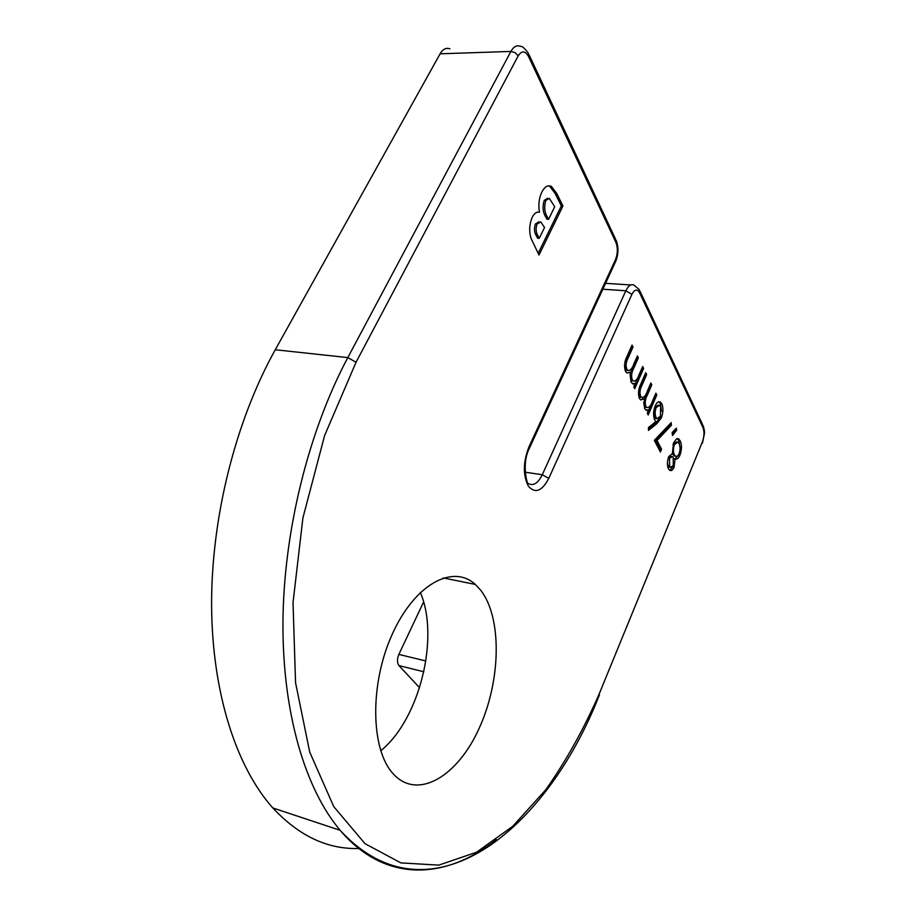 <?xml version="1.0" encoding="UTF-8"?>
<svg xmlns="http://www.w3.org/2000/svg" width="916" height="916" viewBox="0 0 916 916"><rect width="100%" height="100%" fill="white"/><g stroke="black" fill="none" stroke-linecap="round" stroke-linejoin="round"><path stroke-width="1.37" d="M380.713 750.777C419.608 719.472 439.84 637.181 420.318 592.446M496.403 839.686C446.046 879.532 385.418 883.734 340.18 830.32C305.44 789.294 282.494 713.541 282.941 622.651C283.571 531.795 308.417 431.493 347.817 357.595L510.899 51.433L440.115 53.804L275.269 349.752C235.595 420.948 211.23 517.563 211.596 605.499C212.146 693.458 236.534 767.333 272.831 807.958C299.12 836.125 327.962 849.636 359.37 848.468M440.115 53.804C442.897 49.109 446.161 47.46 449.893 48.834M642.677 366.526L643.605 368.415L634.742 388.682L633.78 386.815L635.338 383.277L633.002 384.033L630.918 381.903L630.586 372.056L626.819 372.915L625.479 371.301C623.876 366.411 624.426 361.373 627.105 356.187L632.029 345.103L633.002 347.061L628.09 358.145C626.017 361.866 625.582 365.518 626.773 369.102L627.826 370.396C630.185 370.877 632.212 368.679 633.918 363.812L637.399 355.912L638.349 357.835L633.803 368.163C631.605 372.045 631.067 375.892 632.2 379.728L633.196 380.942C635.395 381.525 637.318 379.556 638.944 375.033L642.677 366.526M655.902 393.182L656.806 394.979L648.207 414.971L647.303 413.185L648.803 409.692L646.547 410.494L644.566 408.502L644.269 398.929L640.593 399.857L639.368 398.357C637.845 393.674 638.383 388.762 640.971 383.632L645.734 372.709L646.662 374.575L641.91 385.499C639.906 389.185 639.482 392.746 640.605 396.193L641.578 397.384C643.856 397.842 645.826 395.655 647.486 390.823L650.864 383.025L651.78 384.869L647.372 395.048C645.242 398.884 644.715 402.651 645.791 406.338L646.719 407.46C648.837 408.021 650.692 406.051 652.295 401.563L655.902 393.182M661.283 417.994L656.829 423.707L648.505 430.394L648.448 427.554L655.822 421.646L654.688 419.883C653.062 415.875 653.234 411.227 655.18 405.948C656.829 402.33 658.57 401.048 660.425 402.078L661.833 403.819C663.447 407.929 663.264 412.658 661.283 417.994L659.852 417.822L655.398 423.535L648.482 429.089M480.774 590.305L475.29 584.419C452.962 563.764 414.627 584.133 392.163 634.41C369.434 684.424 370.648 750.193 393.445 774.077C417.845 800.607 457.771 776.173 479.183 728.266C500.972 680.68 502.243 618.048 480.774 590.305M668.462 468.832C667.008 465.511 667.088 461.446 668.691 456.649L672.378 453.66L673.535 442.966L676.546 438.867L678.676 438.879L680.21 440.882C681.985 444.775 681.882 449.573 679.912 455.263C678.401 458.504 676.787 459.729 675.069 458.95L674.073 467.263C672.653 470.229 671.176 471.225 669.642 470.286L668.462 468.832M676.386 428.138L676.684 430.176L672.516 435.466L672.149 432.547L676.386 428.138M657.024 440.447L661.558 449.218L660.379 452L654.333 440.344L671.176 422.654L671.428 425.276L657.024 440.447L655.604 440.264L660.138 449.023L661.558 449.218M541.883 191.959C544.699 186.658 547.871 184.814 551.398 186.406L556.745 193.482L562.951 205.974L539.009 255.026L530.982 238.252C528.921 230.981 529.356 223.962 532.288 217.172C534.36 213.222 536.753 211.573 539.467 212.249C538.196 204.772 538.997 198.016 541.883 191.959M419.585 687.71L398.987 665.623C397.017 662.841 396.971 659.108 398.849 654.413L423.593 602.007M677.13 438.615L678.813 440.699L680.21 440.882M678.813 440.699L680.073 447.752M678.939 453.958L678.527 455.08L679.912 455.263M678.527 455.08L674.852 458.927M673.672 458.79L675.069 458.95M673.054 466.038L672.676 467.068L674.073 467.263M672.676 467.068L669.802 470.377M676.638 441.901L673.054 444.26M672.264 452.561L673.993 455.893L675.413 456.099M671.21 456.351L668.245 457.885M667.42 462.969L668.268 465.969L670.272 467.275M669.504 458.389L669.665 466.164L670.581 467.32L673.26 465.603L673.214 457.508L672.413 456.512L669.504 458.389L668.153 458.206M668.268 465.969L669.665 466.164M674.394 444.592C673.123 448.611 673.1 451.989 674.325 454.725L675.39 456.076C676.684 456.889 677.932 456.042 679.122 453.546C680.405 449.527 680.382 446.207 679.065 443.573L677.909 442.062L674.394 444.592L673.008 444.409M672.928 454.542L674.325 454.725M675.195 429.375L676.684 430.176M675.287 430.005L672.31 433.772M660.138 449.023L659.554 450.409M669.905 423.982L670.008 425.104L671.428 425.276M670.008 425.104L655.604 440.264M658.718 401.758L660.402 403.658L661.833 403.819M660.402 403.658L661.444 411.215M660.562 415.864L659.852 417.822M658.26 405.078L654.7 407.414L654.253 408.673M653.852 410.551L654.631 417.284L656.806 418.669M656.142 407.574C654.86 411.41 654.837 414.708 656.062 417.456L657.058 418.692L660.447 416.15L660.596 406.498L659.589 405.227L656.142 407.574L654.7 407.414M654.631 417.284L656.062 417.456M655.272 394.647L656.806 394.979M655.364 394.819L647.383 413.356M646.009 410.231L648.803 409.692M640.822 399.994L642.814 398.769L644.269 398.929M645.093 374.186L646.662 374.575M645.207 374.426L639.024 388.922M638.418 392.609L639.15 396.033L640.605 396.193M639.15 396.033L641.624 397.407M650.223 384.514L651.78 384.869M650.326 384.709L644.154 399.456M643.65 402.376L644.337 406.166L645.791 406.338M644.337 406.166L646.753 407.483M642.024 368.026L643.605 368.415M642.139 368.266L633.906 387.067M632.521 383.793L635.338 383.277M627.105 373.075L630.586 372.056M631.364 346.614L633.002 347.061M631.525 346.924L624.872 362.496M624.529 364.694L625.284 368.953L626.773 369.102M625.284 368.953L626.349 370.247L627.918 370.442M636.735 357.412L638.349 357.835M636.883 357.687L630.231 373.694M630.071 374.667L630.723 379.567L632.2 379.728M630.723 379.567L633.277 380.987M548.421 185.845L549.772 186.36L555.13 193.436L556.745 193.482M555.13 193.436L561.336 205.917L562.951 205.974M561.336 205.917L538.139 253.4M547.642 198.268L544.207 200.386C542.272 206.947 542.867 212.592 545.982 217.332L546.955 219.222L548.581 219.29L554.73 206.741L549.314 198.348L545.833 200.432C543.898 207.005 544.493 212.649 547.608 217.39L548.581 219.29M538.997 221.775L535.448 223.939C533.936 228.428 534.223 232.366 536.329 235.744L537.623 238.217L539.249 238.297L544.551 227.489L540.761 221.912L537.085 223.996C535.562 228.508 535.86 232.446 537.955 235.824L539.249 238.297M535.448 223.939L537.085 223.996M545.982 217.332L547.608 217.39M544.207 200.386L545.833 200.432M528.875 447.054C523.047 462.202 522.876 475.232 528.36 486.144C535.139 493.861 541.94 491.285 548.764 478.404L631.914 294.345C634.651 289.261 637.215 288.735 639.608 292.776L702.984 427.577C704.496 431.734 704.278 436.554 702.332 442.05L599.213 693.893C583.79 729.147 565.951 761.127 545.718 789.832L512.708 826.312L476.641 852.189L438.81 865.128L400.876 862.895L365.003 843.67L333.722 806.572L309.723 752.105L295.547 682.649L293.028 602.591L302.91 517.952L324.573 435.638L356.049 362.232L518.204 55.865C521.742 50.437 525.189 50.655 528.532 56.517L615.918 242.397C617.979 247.87 617.808 253.675 615.438 259.789L528.875 447.054L529.173 448.68C521.307 464.378 527.547 485.125 527.925 483.316C533.078 486.407 537.852 483.556 542.272 474.763L625.846 290.773L602.831 289.216M356.049 362.232L347.817 357.595L275.269 349.752M548.764 478.404L542.272 474.763L525.212 472.209M423.845 671.772L398.987 665.623M398.849 654.413L425.871 660.963M655.398 423.535L656.829 423.707M640.444 385.338L641.91 385.499M645.917 394.888L647.372 395.048M626.601 357.996L628.09 358.145M632.326 368.014L633.803 368.163M599.213 693.893L702.332 442.05M631.914 294.345L625.846 290.773C628.365 285.62 631.124 283.754 634.101 285.185L639.219 289.548L639.608 292.776M702.984 427.577L702.538 424.474L639.929 291.048M518.204 55.865L515.147 52.659L510.899 51.433C513.636 46.59 516.796 44.895 520.38 46.327C522.017 45.983 524.662 48.262 528.292 53.174L528.532 56.517M615.918 242.397L615.552 239.122L529.001 54.674M616.25 240.53C618.724 247.515 618.483 254.556 615.563 261.655L615.438 259.789M536.329 235.744L537.955 235.824M599.453 694.752C546.6 830.491 429.043 927.21 340.18 830.32L272.831 807.958M475.29 584.419L443.252 577.916M678.676 438.879L677.268 438.695M670.581 467.32L669.184 467.126M675.39 456.076L673.993 455.893M660.425 402.078L658.993 401.918M657.058 418.692L655.627 418.52M641.578 397.384L640.124 397.212M646.719 407.46L645.265 407.288M627.826 370.396L626.349 370.247M633.196 380.942L631.731 380.781M615.563 261.655L529.173 448.68M702.435 443.149L704.381 433.898C704.725 432.192 704.335 429.49 703.202 425.803M630.758 284.968L605.556 283.33M551.398 186.406L549.772 186.36"/></g></svg>
